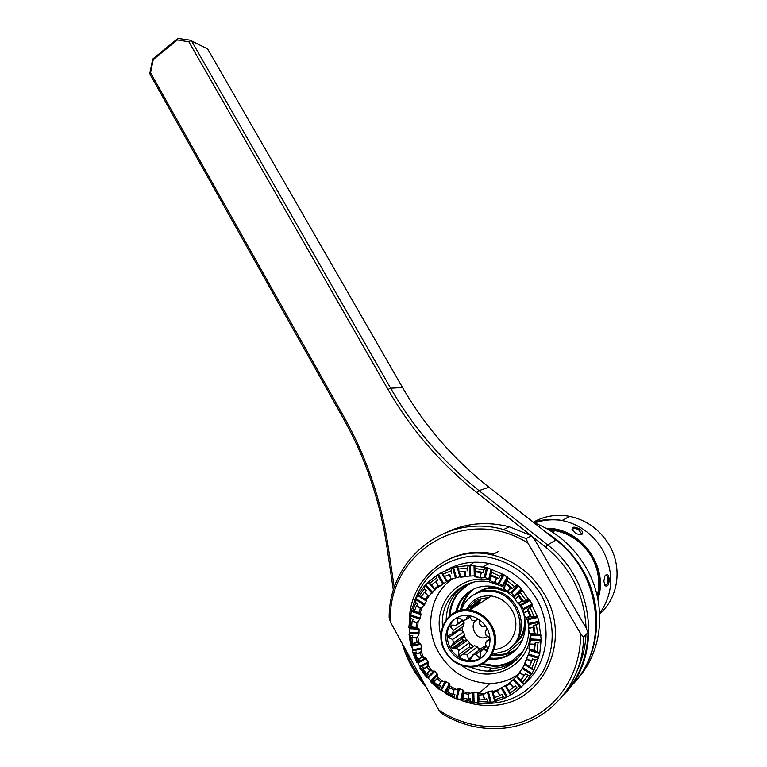<?xml version="1.0" encoding="UTF-8"?>
<svg xmlns="http://www.w3.org/2000/svg" width="767" height="767" viewBox="0 0 767 767"><rect width="100%" height="100%" fill="white"/><g stroke="black" fill="none" stroke-linecap="round" stroke-linejoin="round"><path stroke-width="1.15" d="M494.849 666.274L494.351 666.12M469.883 565.404L474.14 562.201M533.813 522.615C555.567 531.109 572.776 545.759 585.461 566.583C607.33 602.622 603.562 651.25 576.822 679.62M546.382 532.519C561.156 541.588 573.112 553.764 582.249 569.047C603.945 604.895 600.753 653.081 574.876 681.93M442.348 574.186L442.693 573.611M434.812 589.574L435.014 588.941M441.974 573.515L442.329 572.939M431.284 585.806L431.553 585.269M430.249 584.703L430.546 584.166M409.568 630.062L409.425 628.039M409.338 620.8C409.712 578.03 450.124 544.714 492.117 554.886C514.206 560.207 531.541 573.17 544.11 593.773C573.495 640.685 541.895 705.419 491.129 705.41C482.222 705.774 473.45 704.509 464.812 701.604M413.298 604.674C422.349 576.525 441.351 560.38 470.315 556.238C497.38 553.87 526.43 569.488 541.444 595.384C555.078 621.203 555.72 646.332 543.362 670.77C528.952 693.723 508.3 704.605 481.408 703.406M478.416 703.099L475.492 702.658M461.303 700.319L456.701 698.334M445.646 570.581C458.81 562.834 473.277 560.456 489.049 563.477C509.115 568.021 524.839 579.631 536.21 598.308C552.969 626.323 547.811 664.366 524.81 683.359M441.763 573.141L442.243 572.796M528.041 675.296L530.783 675.353L524.225 684.011L522.682 682.39L528.041 675.296L525.692 673.771L524.139 675.66L519.853 672.88L520.496 671.029L525.059 663.973L534.072 669.783L539.728 653.733L541.176 639.505L538.827 621.232L537.753 617.473L532.173 605.642L527.974 608.998L531.435 617.167L530.141 616.476L527.782 610.896L523.621 613.216L523.564 609.698L522.337 607.042L520.688 604.684L517.946 603.332L522.087 601.012L518.463 596.17L515.127 599.564L514.216 595.844L510.707 592.508L507.313 591.405L510.63 588.011L505.999 584.253L503.708 588.471L502.443 585.633L499.202 583.61L494.312 582.594L496.594 578.376L491.311 575.94L490.199 580.686L488.809 578.817L485.262 577.714L479.893 577.465L480.995 572.738L479.864 572.498L475.425 571.779L475.243 576.851L474.284 575.825L465.061 576.343L464.927 571.425L459.452 571.99L460.699 577.187L459.874 576.794L450.823 579.238L449.491 574.464L444.467 576.496L447.084 581.415L452.722 579.143M534.072 669.783L530.783 675.353M524.254 684.02L519.69 688.498L511.081 694.844L508.789 690.837M511.004 694.72L505.501 697.826L495.463 701.45L489.241 702.725L478.493 703.406L474.092 702.534L472.079 702.936L461.351 700.664L460.631 699.696L455.176 698.488L445.205 693.483L447.362 690.434L447.545 691.911L452.693 694.499L453.776 689.84L459.414 688.708L463.565 690.338L463.92 693.387L462.827 698.056L468.359 699.226L468.225 694.288L472.779 692.256L477.429 692.448L478.109 692.63L478.742 695.046L479.039 699.993L484.428 699.638L483.066 694.758L487.333 692.016L492.491 690.933L494.6 697.529L499.777 695.65L497.265 691.172L498.55 689.523L505.165 685.593L505.721 685.314L508.904 690.76L513.344 687.481L509.825 683.713L510.803 681.921L516.824 676.158M447.056 581.367L435.292 589.229L429.664 595.115L426.088 600.072L426.471 601.184L422.205 607.378L420.048 613.216L420.997 614.568L419.827 619.074L418.159 621.443L417.536 627.78L419.098 629.218L419.05 633.935L417.766 636.409L418.724 642.823L420.469 643.465L421.879 647.837L421.045 651.288L423.528 657.377L426.231 658.527L428.341 662.765L420.153 667.328L419.952 668.172L421.332 668.383L426.759 675.957L428.485 674.193L426.586 673.877L429.75 670.646L434.831 671.259L437.842 674.855L431.102 682.39L432.329 682.064L439.347 688.104L440.555 685.88L438.456 685.842L440.661 681.767L445.224 681.192L449.27 683.646L449.836 684.26L445.205 693.483M445.196 692.802L441.514 690.089L439.673 689.773L431.102 682.39M431.188 681.614L428.207 678.018L426.567 677.414L419.952 668.172M420.153 667.328L418.063 663.091L416.702 662.276L412.435 651.777L412.713 649.927L411.716 646.293L410.681 645.344L409.032 634.28L409.655 632.42L409.559 628.719L408.859 627.722L409.923 616.812L410.901 615.029L411.352 610.561L415.072 600.494L418.015 594.943L424.161 586.391L428.552 582.019M440.057 585.489L438.12 585.902L435.694 581.587L437.746 580.331L436.423 577.973L436.634 575.423L441.974 572.307L452.655 567.973L457.074 566.784L470.401 565.384L487.572 567.791L503.986 574.78L518.492 585.93L521.196 588.73L528.703 599.602L530.035 600.494L532.001 603.897L532.173 605.642M533.937 669.658L531.914 668.306L535.193 659.821L537.945 659.284M535.193 659.821L532.586 658.958L529.566 666.791L531.368 660.991L526.603 659.409L529.738 650.445L528.933 649.103L533.89 650.368L534.484 644.52L529.585 644.242L530.898 638.959L530.793 635.114L529.278 633.082L537.801 634.184L536.344 624.779L533.765 625.354L535.117 634.041M531.368 660.991L532.586 658.958M526.919 657.597L524.618 663.589L529.307 666.341M520.496 671.029L516.718 676.043L520.764 680.128L524.139 675.66M510.803 681.921L505.837 685.602M498.55 689.523L492.75 691.633M484.61 693.339L478.397 693.751M478.109 692.63L478.387 702.994L478.109 692.63M469.979 693.147L463.776 691.853M455.656 689.025L449.874 686.129L449.759 687.836L447.545 691.911M449.836 684.26L449.874 686.129M442.597 681.278L437.621 677.012L437.209 678.795L434.036 682.026L438.456 685.842M437.842 674.855L437.621 677.012M431.658 670.492L427.804 665.123L427.075 666.916L423.163 669.092L426.586 673.877M428.341 662.765L427.804 665.123M519.384 673.56C510.717 679.965 500.937 683.272 490.036 683.483C467.755 682.726 450.574 672.295 438.494 652.218C424.391 627.665 430.057 594.933 451.217 579.679M533.765 625.354L533.257 627.406L528.559 628.47L528.99 623.475L527.926 619.717L525.453 617.56L530.141 616.476M529.594 642.554L528.933 649.103M539.489 652.803L533.89 650.368M529.585 644.242L529.125 648.796M528.559 628.47L529.278 633.082M523.621 613.216L525.453 617.56M421.735 657.233L420.009 653.005L415.628 653.992L417.833 659.419L421.735 657.233L423.528 657.377M421.045 651.288L420.009 653.005M429.75 670.646L427.075 666.916M440.661 681.767L437.209 678.795M453.776 689.84L449.759 687.836M468.225 694.288L463.92 693.387M483.066 694.758L478.742 695.046M497.265 691.172L493.239 692.63M509.825 683.713L506.373 686.273M519.853 672.88L517.226 676.36M526.603 659.409L525.002 663.57M446.902 580.811L450.823 579.238M436.423 577.973L429.712 583.275L435.292 589.229M434.812 588.51L438.12 585.902M429.664 595.115L427.775 595.863L424.429 592.287L421.256 596.707L426.088 600.072M425.292 599.305L427.775 595.863M422.205 607.378L420.441 608.432L416.423 605.825L414.496 611.021L420.048 613.216M418.935 612.488L420.441 608.432M418.159 621.443L416.586 622.775L412.147 621.299L411.591 626.936L417.536 627.78M416.155 627.176L416.586 622.775M417.766 636.409L416.433 637.962L411.879 637.713L412.732 643.427L417.104 642.42L418.724 642.823M417.104 642.42L416.433 637.962M515.127 599.564L517.946 603.332M503.708 588.471L507.313 591.405M490.909 580.993L489.739 580.514M490.199 580.686L494.312 582.594M475.55 576.717L479.893 577.465M481.494 577.934L475.243 576.851M466.854 576.554L460.699 577.187M460.794 576.784L465.061 576.343M537.082 651.854L538.031 642.564L535.347 642.42L534.484 644.52M538.031 642.564L540.639 641.452M540.457 634.625L537.801 634.184M535.347 642.42L534.474 650.991M534.177 633.331L533.257 627.406M527.974 608.998L527.782 610.896M415.628 653.992L416.241 651.988L413.844 652.535L417.334 661.125L419.472 659.936L417.833 659.419M421.332 668.383L423.47 667.194L423.163 669.092M432.329 682.064L434.064 680.3L434.036 682.026M452.693 694.499L454.908 694.212L454.313 696.762L455.176 698.488M462.827 698.056L462.501 696.887L461.907 699.437L470.689 701.287L470.612 698.584L468.359 699.226M478.493 703.406L478.876 699.993M484.428 699.638L486.623 698.632L487.371 701.306L489.241 702.725M495.463 701.45L494.6 697.529M499.777 695.65L501.839 694.308L503.219 696.762L505.501 697.826M513.344 687.481L515.184 685.832L517.111 687.894L519.69 688.498M508.904 690.76L506.21 686.321M525.692 673.771L520.764 680.128M449.491 574.464L444.467 576.496M435.694 581.587L431.457 584.933M424.429 592.287L426.279 590.743L424.448 588.788L419.415 595.796L421.256 596.707M416.423 605.825L417.996 604.051L415.8 602.622L412.751 610.868L415.177 611.663L414.496 611.021M412.147 621.299L413.413 619.362L410.987 618.557L410.115 627.492L412.608 627.627L411.591 626.936M411.879 637.713L412.819 635.699L410.326 635.565L411.678 644.616L414.065 644.069L412.732 643.427M522.087 601.012L523.708 601.587L518.396 594.502L518.463 596.17M510.63 588.011L512.519 588.385L505.741 582.872L505.999 584.253M496.594 578.376L498.694 578.481L490.947 574.914L491.311 575.94M480.995 572.738L483.21 572.508L480.794 571.981L475.041 571.118L475.425 571.779M464.927 571.425L459.452 571.99M531.914 668.306L529.566 666.791M522.682 682.39L520.745 680.319M510.065 693.1L517.111 687.894M495.003 699.725L503.219 696.762M478.57 701.863L487.371 701.306M446.154 692.659L454.313 696.762M441.974 572.307L442.99 574.147L450.948 570.926L451.677 573.534M442.99 574.147L444.323 576.506M457.765 566.842L458.417 569.066L467.103 568.155L467.18 570.849M458.417 569.066L459.145 571.683M474.783 565.931L474.974 568.414L483.814 569.919L483.21 572.508M474.974 568.414L475.041 571.118M491.887 569.708L491.551 572.316L499.94 576.17L498.694 578.481M491.551 572.316L490.947 574.914M507.888 577.982L506.997 580.561L514.341 586.525L512.519 588.385M506.997 580.561L505.741 582.872M536.766 616.467L534.005 616.582L530.246 607.723M534.005 616.582L531.435 617.167M521.656 590.235L520.218 592.642L525.98 600.312L523.708 601.587M520.218 592.642L518.396 594.502M536.344 624.779L538.674 623.13M429.712 583.275L428.437 581.894L436.634 575.423M470.689 701.287L472.079 702.936M461.351 700.664L461.907 699.437M439.347 688.104L439.673 689.773M426.759 675.957L426.567 677.414M417.334 661.125L416.702 662.276M413.844 652.535L412.435 651.777M410.681 645.344L411.678 644.616M410.326 635.565L409.032 634.28M408.859 627.722L410.115 627.492M410.987 618.557L409.923 616.812M411.352 610.561L412.751 610.868M415.8 602.622L415.072 600.494M418.015 594.943L419.415 595.796M424.448 588.788L424.161 586.391M450.948 570.926L451.696 568.357M467.103 568.155L468.388 565.72M483.814 569.919L485.588 567.762M499.94 576.17L502.145 574.406M514.341 586.525L516.862 585.259M525.98 600.312L528.703 599.602M530.323 634.184C528.76 668.057 488.406 685.708 461.657 665.488M440.929 635.498C431.955 604.473 458.781 573.237 489.634 580.005M527.466 618.95L528.559 626.217M528.684 629.093C529.374 652.295 510.467 671.767 488.502 671.106C482.309 671.029 476.307 669.649 470.507 666.974M442.53 626.591C439.635 599.967 463.182 576.88 489.087 581.827L503.056 586.65M464.294 585.489C452.76 593.514 446.72 604.923 446.173 619.736M478.148 665.766L491.915 668.191C501.167 668.182 509.384 665.372 516.574 659.773M488.838 670.818L492.146 670.972M480.947 599.89L477.103 605.211M494.159 649.534C511.723 648.614 521.915 626.361 511.982 610.244C507.054 602.153 500.17 597.388 491.331 595.969L469.672 610.043C448.532 606.266 433.25 632.027 444.918 651.25C450.66 660.838 458.781 666.072 469.299 666.945C489.327 668.68 502.759 643.695 491.436 625.287C486.24 616.678 478.992 611.596 469.672 610.043M466.326 609.794C471.504 599.66 479.845 595.048 491.331 595.969M445.291 651.078C452.54 664.327 469.596 670.224 481.791 663.436C494.082 656.849 498.262 639.093 490.592 625.795C483.105 612.392 465.847 606.889 453.911 613.821C441.859 620.561 437.871 637.923 445.291 651.078M486.671 627.981C495.837 642.909 484.849 663.139 468.599 661.576C460.21 660.818 453.719 656.6 449.126 648.94C439.731 633.484 451.916 612.747 468.896 615.633C476.508 616.841 482.433 620.963 486.671 627.981M482.721 656.84C478.886 659.63 474.543 660.924 469.701 660.713C461.331 659.956 454.86 655.756 450.277 648.115C444.726 636.073 446.586 626.131 455.857 618.279M470.094 617.004L466.02 619.736L467.419 616.026L469.423 616.122L471.638 620.014L474.821 621.049L478.129 618.998M466.02 619.736L462.894 620.465L459.059 617.981L457.372 618.94L458.129 623.159L455.905 625.441L463.795 620.187M453.249 630.369L452.501 633.6L463.45 626.14L464.179 622.996L453.249 630.369L450.469 626.821L451.408 625.076L455.905 625.441M452.664 639.448L453.585 642.775L464.505 635.066L463.604 631.835L452.664 639.448L448.522 637.569L448.465 635.488L452.501 633.6M471.523 657.846L469.711 659.256L468.579 659.169L466.959 654.826L463.786 653.762L460.085 656.293L458.34 655.143L458.867 650.541L456.509 648L452.031 648.336L450.996 646.476L453.585 642.775M479.749 620.11L479.797 624.242L482.184 626.783L485.952 626.802M462.606 620.177L458.129 623.159M458.867 650.541L469.653 642.602L467.352 640.138L456.509 648M466.959 654.826L477.544 646.754L474.457 645.718L463.786 653.762M487.15 628.882L485.156 632.046L486.096 635.402L489.739 637.722L489.797 639.831L486.259 641.308L485.501 644.568L487.745 648.594L486.786 650.358L482.798 649.524L480.535 651.806L480.717 656.485L479.001 657.434L475.722 654.472L486.096 646.38L483.037 647.07L472.587 655.162L470.583 659.284L469.711 659.256M475.722 654.472L472.587 655.162M482.798 649.524L486.777 646.418M486.259 641.308L489.787 638.604M479.03 650.167L477.544 646.754M471.964 647.597L471.139 647.971L469.433 646.859L469.653 642.602M467.352 640.138L463.287 640.263L462.271 638.46L464.505 635.066M463.604 631.835L459.864 629.803L459.807 628.624M464.179 622.996L462.597 620.982M480.458 649.064L478.119 648.489M473.498 646.447L469.452 643.417M466.672 640.311L463.949 635.622M461.993 627.138L462.568 631.481M487.946 636.313L486.566 637.07C476.019 642.142 467.285 623.37 478.109 618.988M452.031 648.336L463.287 640.263M450.996 646.476L462.271 638.46M458.34 655.143L469.433 646.859M460.085 656.293L471.139 647.971M468.579 659.169L472.232 656.331M479.001 657.434L480.775 656.025M448.522 637.569L459.864 629.803M448.465 635.488L449.309 634.913M450.469 626.821L453.22 625M516.402 649.131L513.88 650.675C508.943 653.34 503.603 654.625 497.888 654.539L494.169 654.261M461.983 608.279C463.767 600.283 467.765 593.85 473.968 588.97M473.287 589.286C466.365 594.502 462.07 601.549 460.411 610.417M491.628 655.066L496.68 655.545C502.414 655.632 507.764 654.337 512.72 651.662L515.875 649.687M455.742 611.989C458.014 602.392 463.23 595.163 471.389 590.293C477.87 586.659 484.936 585.374 492.587 586.448C501.052 587.829 508.396 591.798 514.619 598.356M519.154 604.252C530.687 621.644 525.337 646.715 508.339 655.421C503.325 658.124 497.908 659.428 492.107 659.332L488.608 659.083M514.369 651.135L509.528 654.404C504.523 657.098 499.135 658.402 493.344 658.307L489.538 658.009M471.465 590.245C463.91 595.221 459.097 602.287 457.027 611.452M461.245 610.244C463.623 603.437 467.841 598.25 473.891 594.693C479.394 591.616 485.396 590.504 491.896 591.367L493.133 590.571C486.661 589.718 480.679 590.83 475.185 593.898L473.747 594.78M491.896 591.367C520.477 593.879 531.09 638.777 505.779 650.924L492.059 654.318M478.522 591.836L479.931 590.973C485.358 587.934 491.273 586.841 497.678 587.675L498.061 587.733M525.376 626.169C524.034 633.427 520.62 639.285 515.146 643.734M476.182 593.361L478.666 591.75C484.111 588.711 490.046 587.608 496.47 588.442L507.073 591.999M524.216 616.083C525.894 628.499 522.135 638.307 512.941 645.498M493.133 590.571C519.336 592.929 531.78 632.439 510.803 647.386M431.543 585.298L432.032 586.611M530.543 535.155L477.007 492.74C440.268 463.335 410.594 428.906 388.006 389.454L188.893 41.84L177.417 39.961L153.256 59.558L150.572 72.798L344.441 417.747C366.501 457.161 381.055 499.959 388.112 546.142L394.276 587.695M583.514 637.204C583.323 685.008 546.555 725.045 502.26 728.267C480.947 729.954 460.823 725.074 441.888 713.607L438.858 710.098C467.276 729.014 504.187 732.197 533.314 717.04C562.384 701.824 581.223 668.949 580.514 633.456L583.514 637.204L588.021 632.564L586.065 627.866C584.464 595.077 571.012 568.174 545.711 547.178L532.03 536.334M405.101 648.738C409.166 660.56 415.129 671.413 423 681.269M577.455 669.879C582.517 658.901 585.355 647.156 585.978 634.664M153.256 59.558L152.844 58.973L152.595 59.749L149.91 72.961L150.14 74.543L343.53 418.811C365.389 457.88 379.809 500.295 386.789 546.066L393.385 590.494M149.862 73.68L150.572 72.798M402.119 643.312C406.74 659.457 414.679 673.886 425.925 686.599M563.793 694.634C602.91 656.188 594.454 579.852 547.667 544.953L479.02 490.64C442.549 461.494 413.097 427.353 390.662 388.207L191.606 41.073L190.858 40.574L188.893 41.84M570.562 686.628C609.746 649.486 601.999 574.224 555.883 540.006L488.905 487.237C453.287 458.915 424.515 425.685 402.579 387.565L207.646 48.935L191.606 41.073M190.858 40.574L207.646 48.935M152.844 58.973L177.532 38.762L178.088 38.475L177.417 39.961M190.427 40.229L178.088 38.475M586.065 627.866L534.455 539.412L531.502 535.673L526.114 538.597L527.917 543.065C465.511 503.536 386.395 552.537 390.537 622.267L389.157 617.78C388.629 558.932 445.541 512.807 503.564 529.546L526.114 538.597M450.996 558.223C464.466 552.173 478.79 550.725 493.967 553.889M580.514 633.456L527.917 543.065M438.858 710.098L390.537 622.267M447.525 531.838C466.854 522.969 487.438 521.292 509.288 526.795L531.502 535.673M588.021 632.564C587.234 657.204 578.989 678.114 563.285 695.276M468.905 583.639C457.506 590.887 451.188 601.577 449.932 615.69M482.807 663.714L494.629 665.564C503.574 665.593 511.56 662.937 518.588 657.616M514.657 597.062L511.071 592.67M518.367 657.865C511.215 663.493 503.027 666.293 493.804 666.274L481.676 664.318M449.002 616.534C450.287 601.577 457.113 590.504 469.49 583.313M524.877 616.093L527.878 620.954M599.717 613.773C618.633 597.694 622.708 566.823 608.806 544.273C599.391 529.259 586.333 519.959 569.622 516.364C556.526 513.995 544.426 515.951 533.324 522.231M579.238 528.799C582.489 530.908 583.466 532.691 582.143 534.129C580.36 534.915 578.069 534.541 575.298 533.007L572.057 529.757C571.789 526.689 574.186 526.373 579.238 528.799L578.596 529.748L581.396 533.506L580.398 534.561M609.219 579.401C608.95 584.847 607.608 586.966 605.201 585.767L603.84 581.271L604.885 576.065C607.196 573.16 608.634 574.272 609.219 579.401L608.068 579.516C608.058 582.412 607.33 584.272 605.872 585.087L604.597 584.828M548.875 529.853L554.838 530.563C570.37 533.707 582.508 542.288 591.242 556.276C598.5 569.028 600.503 582.278 597.244 596.026M572.441 530.448L572.441 529.719C573.419 528.099 575.471 528.108 578.596 529.748M555.25 519.575L553.065 519.796M605.115 575.653L605.547 575.442C607.052 575.298 607.895 576.659 608.068 579.516M528.473 655.085L538.472 658.402M531.483 660.732L526.68 659.131M528.866 654.098L538.856 657.405M529.738 650.445L539.728 653.733M529.748 649.707L539.757 653.005M529.086 648.978L533.89 650.56M534.532 644.242L529.594 643.964M530.735 639.994L541.023 640.55M530.898 638.959L541.176 639.505M530.793 635.114L541.071 635.651M530.582 634.338L540.869 634.875M529.297 633.283L534.244 633.542M529.057 624.491L538.904 622.258M533.247 627.138L528.511 628.202M528.99 623.475L538.827 621.232M527.926 619.717L537.753 617.473M527.485 618.959L537.322 616.706M525.539 617.761L530.265 616.678M527.715 610.647L523.525 612.977M523.564 609.698L532.288 604.837M523.295 608.758L532.001 603.897M521.339 605.355L530.035 600.494M520.688 604.684L529.393 599.813M442.636 583.936L437.545 574.895M438.369 585.787L435.924 581.434M443.518 583.38L438.436 574.349M446.547 581.626L441.456 572.594M524.916 663.723L529.249 666.513M524.82 664.606L533.832 670.416M523.056 667.808L532.049 673.627M522.442 668.69L531.445 674.519M524.312 675.43L519.988 672.63M517.092 676.465L520.659 680.262M516.431 676.599L523.823 684.49M513.88 679.131L521.263 687.021M513.085 679.859L520.477 687.75M513.564 687.299L510.017 683.502M505.165 685.593L510.458 694.988M502.021 687.28L507.313 696.676M501.1 687.807L506.393 697.203M500.036 695.525L497.495 691M492.491 690.933L495.367 701.182M493.056 692.62L494.437 697.548M491.848 690.99L494.715 701.22M488.349 691.719L491.206 701.939M487.333 692.016L490.199 702.246M484.696 699.571L483.325 694.653M478.56 694.96L478.694 699.955M477.429 692.448L477.707 702.802M473.805 692.189L474.092 702.534M472.779 692.256L473.057 702.601M468.637 699.216L468.503 694.24M463.565 690.338L461.283 700.118L463.556 690.338M463.747 693.253L462.654 697.96M462.913 689.926L460.631 699.696M459.414 688.708L457.142 698.469M458.417 688.545L456.144 698.306M452.952 694.547L454.045 689.859M449.625 687.644L447.391 691.757M449.27 683.646L444.639 692.179M446.135 681.556L441.514 690.089M445.224 681.192L440.594 689.725M438.695 685.947L440.92 681.844M437.113 678.565L433.911 681.825M437.401 674.068L430.766 680.828M434.831 671.259L428.207 678.018M434.055 670.722L427.42 677.482M426.788 674.02L429.98 670.77M427.037 666.667L423.087 668.862M428.072 661.854L419.894 666.418M426.231 658.527L418.063 663.091M425.627 657.856L417.449 662.429M417.986 659.601L421.917 657.396M421.946 648.824L412.771 650.905M420.019 652.736L415.599 653.733M421.879 647.837L412.713 649.927M420.882 644.194L411.716 646.293M420.469 643.465L411.304 645.555M412.828 643.618L417.238 642.612M419.05 633.935L409.501 633.417M416.51 637.693L411.908 637.444M419.194 632.928L409.655 632.42M419.098 629.218L409.559 628.719M418.907 628.47L409.357 627.972M411.639 627.138L416.232 627.377M419.827 619.074L410.527 615.997M416.711 622.536L412.234 621.04M420.191 618.106L410.901 615.029M420.997 614.568L411.706 611.5M421.025 613.859L411.716 610.791M414.477 611.213L418.964 612.689M424.237 605.201L415.8 599.746M420.623 608.221L416.558 605.594M424.803 604.329L416.376 598.883M426.471 601.184L418.034 595.738M426.701 600.571L418.245 595.125M421.188 596.86L425.263 599.487M432.003 593.217L424.995 585.739M427.996 595.691L424.621 592.086M432.741 592.488L425.743 585.01M435.167 589.948L428.159 582.479M431.351 585.048L434.726 588.653M455.454 577.982L452.655 567.973M451.092 579.181L449.75 574.358M456.442 577.647L453.652 567.638M459.874 576.794L457.074 566.784M460.516 576.736L457.707 566.708M459.28 572L460.631 576.832M444.323 576.554L446.777 580.916M469.644 575.796L469.366 565.48M465.339 576.343L465.205 571.386M470.67 575.691L470.401 565.384M474.284 575.825L474.006 565.5M474.965 575.988L474.687 565.653L474.965 575.988M475.243 571.731L475.377 576.707M484.245 577.589L486.556 567.657M480.161 577.532L481.273 572.757M485.262 577.714L487.572 567.791M488.809 578.817L491.12 568.893M489.471 579.219L491.781 569.277L489.471 579.219M491.139 575.825L490.017 580.619M498.253 583.275L503.047 574.435M494.552 582.709L496.853 578.462M499.202 583.61L503.986 574.78M502.443 585.633L507.236 576.803M503.018 586.256L507.821 577.407M505.856 584.08L503.545 588.337M510.707 592.508L517.677 585.394M507.505 591.568L510.851 588.145M511.522 593.035L518.492 585.93M514.216 595.844L521.196 588.73M514.667 596.649L521.656 589.526M518.348 595.949L514.983 599.372M518.089 603.524L522.269 601.184M554.11 531.148L551.128 531.215M479.615 600.446C475.204 602.469 471.849 605.662 469.538 610.024M489.193 597.359L478.8 599.257C473.958 601.481 470.315 605.01 467.88 609.861M458.484 592.824L468.234 584.732L473.747 582.143M522.845 651.662L511.57 661.116C506.287 663.954 500.602 665.478 494.514 665.66M478.119 601.223L469.797 609.966M479.921 600.312L475.128 606.496M344.441 417.747L343.53 418.811M388.112 546.142L386.789 546.066M545.711 547.178L547.667 544.953L555.883 540.006M477.007 492.74L479.02 490.64L488.905 487.237M388.006 389.454L390.662 388.207L402.579 387.565M599.698 613.36C613.504 593.342 614.357 571.961 602.248 549.21C592.594 533.774 579.21 524.197 562.086 520.496C552.23 518.626 542.739 519.278 533.602 522.452M597.886 599.017C609.42 566.525 580.063 527.13 546.277 528.377M597.464 597.033C607.1 565.979 579.919 529.47 548.012 529.345M552.47 532.077L555.059 530.601M492.117 554.886L498.703 551.348M490.036 683.483L478.522 693.751M518.732 673.531L518.626 674.586M479.864 572.498L480.794 571.981M482.577 567.062L489.049 563.477M491.915 668.191L488.502 671.106M522.25 640.292L506.613 653.532M479.528 658.776L478.445 659.639M468.599 661.576L469.701 660.713M464.505 640.407L453.364 648.431M485.329 650.272L487.687 648.412M496.68 655.545L497.888 654.539M492.107 659.332L493.344 658.307M496.47 588.442L497.678 587.675M509.288 526.795L503.564 529.546M494.629 665.564L493.804 666.274M569.622 516.364L562.086 520.496C552.662 519.058 543.487 519.873 534.58 522.912M582.143 534.129L580.705 534.407M581.396 533.506L581.041 534.139M605.201 585.767L604.827 585.259M605.872 585.087L604.981 585.058"/></g></svg>
